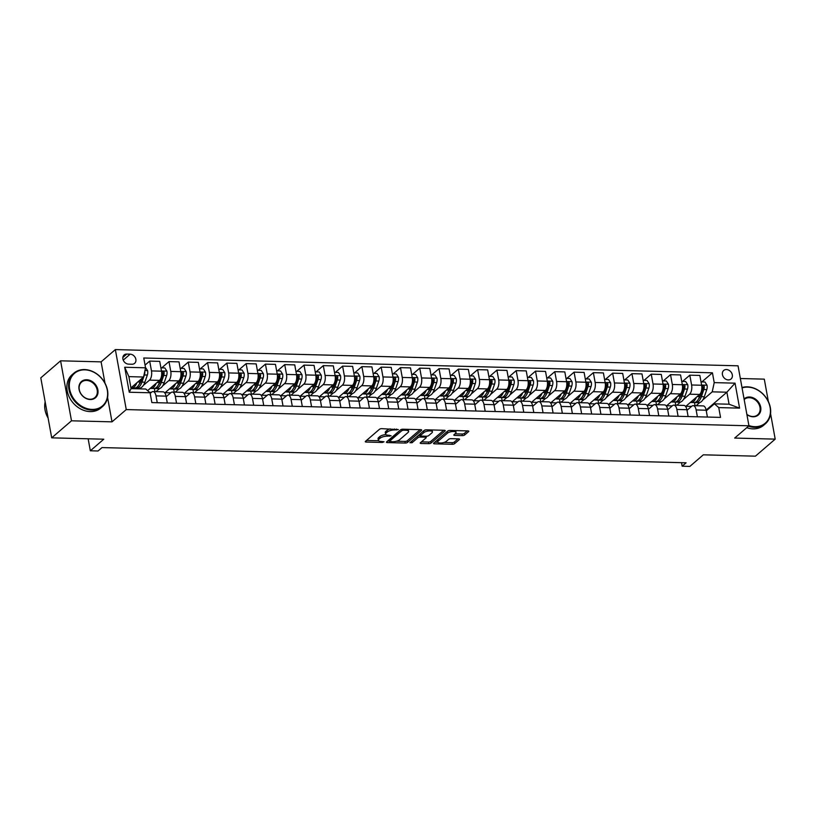 <?xml version="1.0" encoding="UTF-8"?>
<svg xmlns="http://www.w3.org/2000/svg" width="816" height="816" viewBox="0 0 816 816"><rect width="100%" height="100%" fill="white"/><g stroke="black" fill="none" stroke-linecap="round" stroke-linejoin="round"><path stroke-width="1.22" d="M398.361 429.573L381.755 428.655A1.724 0.602 169.7 0 0 379.46 429.287L365.476 441.334A1.724 0.602 169.7 0 0 365.293 441.68A1.724 0.602 169.7 0 0 366.211 442.048L382.306 442.466L384.04 441.782L381.307 441.466A5.528 1.938 169.7 0 1 378.359 440.314A5.528 1.938 169.7 0 1 378.95 439.202L380.113 438.202A5.528 1.938 169.7 0 1 387.447 436.183L391.139 435.795L388.538 435.244A5.528 1.938 169.7 0 1 385.591 434.092A5.528 1.938 169.7 0 1 386.172 432.98L387.345 431.98A5.528 1.938 169.7 0 1 394.679 429.961L398.361 429.573M726.434 369.546A5.63 4.529 49.3 0 0 723.7 370.464A5.63 4.529 49.3 0 0 722.966 376.217A5.63 4.529 49.3 0 0 728.321 379.919A5.63 4.529 49.3 0 0 731.044 379.001A5.63 4.529 49.3 0 0 731.779 373.249A5.63 4.529 49.3 0 0 726.434 369.546M462.386 435.622A1.724 0.602 169.7 0 0 464.681 434.989L468.608 431.613A1.724 0.602 169.7 0 0 468.792 431.266A1.724 0.602 169.7 0 0 467.864 430.899L449.993 430.44A1.724 0.602 169.7 0 0 447.698 431.062L433.714 443.108A1.724 0.602 169.7 0 0 433.531 443.455A1.724 0.602 169.7 0 0 434.449 443.822L452.329 444.281A1.724 0.602 169.7 0 0 454.614 443.659L459.357 439.569A1.724 0.602 169.7 0 0 459.541 439.222A1.724 0.602 169.7 0 0 458.623 438.865L450.973 438.661A1.724 0.602 169.7 0 0 448.678 439.294L446.321 441.323A4.621 1.622 169.7 0 1 441.344 442.966A4.621 1.622 169.7 0 1 437.733 442.037A4.621 1.622 169.7 0 1 438.223 441.109L447.433 433.184A4.621 1.622 169.7 0 1 452.411 431.531A4.621 1.622 169.7 0 1 456.032 432.46A4.621 1.622 169.7 0 1 455.532 433.388L454.002 434.714A1.724 0.602 169.7 0 0 453.818 435.061A1.724 0.602 169.7 0 0 454.736 435.418L462.386 435.622L462.091 434A1.724 0.602 169.7 0 0 464.386 433.367L467.272 430.889M104.968 383.122L101.102 361.865L60.588 360.815L71.492 420.801L51.704 437.845L103.785 439.202L90.331 450.789L98.042 450.993L102 447.586L686.103 462.794L682.145 466.201L689.867 466.405L703.321 454.818L755.412 456.175L775.2 439.13L770.559 413.59M71.492 420.801L112.006 421.852L126.256 409.581L748.945 425.799L734.686 438.07L775.2 439.13M421.495 430.379A1.724 0.602 169.7 0 0 421.678 430.032A1.724 0.602 169.7 0 0 420.76 429.675L402.88 429.206A1.724 0.602 169.7 0 0 400.595 429.838L386.6 441.884A1.724 0.602 169.7 0 0 386.417 442.231A1.724 0.602 169.7 0 0 387.345 442.588L405.215 443.057A1.724 0.602 169.7 0 0 407.51 442.425L421.495 430.379L421.382 429.777M426.442 429.818L444.312 430.287A1.724 0.602 169.7 0 1 445.23 430.644A1.724 0.602 169.7 0 1 445.046 431.001L431.062 443.047A1.724 0.602 169.7 0 1 428.767 443.669L421.117 443.476A1.724 0.602 169.7 0 1 420.199 443.108A1.724 0.602 169.7 0 1 420.383 442.762L426.054 437.876A1.724 0.602 169.7 0 0 426.238 437.529A1.724 0.602 169.7 0 0 425.32 437.172L420.24 437.039A1.724 0.602 169.7 0 0 417.955 437.672L412.049 442.751L409.928 442.7L424.147 430.45A1.724 0.602 169.7 0 1 426.442 429.818M768.376 401.574L764.296 379.144L740.347 378.512M51.704 437.845L40.8 377.859L60.588 360.815M128.591 364.14L131.988 364.232A5.457 4.386 49.3 0 0 134.63 363.334A5.457 4.386 49.3 0 0 135.344 357.765A5.457 4.386 49.3 0 0 130.162 354.175L126.766 354.083A5.457 4.386 49.3 0 0 124.124 354.98A5.457 4.386 49.3 0 0 123.42 360.55A5.457 4.386 49.3 0 0 128.591 364.14M126.256 409.581L115.352 349.595L738.041 365.813L748.945 425.799M150.083 392.771L129.244 392.231L124.705 367.261L145.544 367.812L143.555 377.023L128.887 376.635L131.07 388.64L145.738 389.018L150.083 392.771L151.858 402.584L720.538 417.394L718.753 407.592L714.408 403.828L729.065 404.216L726.883 392.21L712.225 391.833L702.78 399.973M701.852 381.919L712.429 372.81L143.759 358L145.544 367.812M712.429 372.81L714.214 382.622L735.053 383.163L739.582 408.133L718.753 407.592M101.102 361.865L115.352 349.595M681.513 462.672L682.145 466.201M88.148 438.794L90.331 450.789M143.555 377.023L130.937 387.886M706.146 410.081L726.883 392.21L735.053 383.163M699.802 402.533L696.099 405.715M682.564 381.419L689.816 375.176L699.853 375.431L701.627 385.244A7.038 3.376 91.5 0 1 699.638 394.454L685.95 406.246L691.56 406.399M689.816 375.176L691.601 384.979A7.038 3.376 91.5 0 1 689.612 394.189L683.492 399.463M680.503 402.033L676.811 405.215M663.275 380.909L670.528 374.666L680.554 374.932L682.339 384.744A7.038 3.376 91.5 0 1 680.35 393.955L666.652 405.746L672.262 405.889M670.528 374.666L672.313 384.479A7.038 3.376 91.5 0 1 670.324 393.689L664.193 398.963M661.215 401.533L657.523 404.716M643.987 380.409L651.239 374.167L661.266 374.432L663.051 384.234A7.038 3.376 91.5 0 1 661.062 393.445L647.363 405.246L652.973 405.389M651.239 374.167L653.024 383.979A7.038 3.376 91.5 0 1 651.035 393.19L644.905 398.463M641.927 401.023L638.234 404.216M624.699 379.909L631.951 373.667L641.978 373.922L643.763 383.734A7.038 3.376 91.5 0 1 641.774 392.945L628.075 404.746L633.685 404.889M631.951 373.667L633.726 383.469A7.038 3.376 91.5 0 1 631.737 392.69L625.617 397.963M622.639 400.523L618.946 403.706M605.411 379.409L612.653 373.167L622.69 373.422L624.475 383.234A7.038 3.376 91.5 0 1 622.486 392.445L608.787 404.236L614.397 404.389M612.653 373.167L614.438 382.969A7.038 3.376 91.5 0 1 612.449 392.18L606.329 397.453M603.35 400.024L599.648 403.206M586.112 378.899L593.365 372.657L603.401 372.922L605.176 382.735A7.038 3.376 91.5 0 1 603.187 391.945L589.499 403.736L595.109 403.879M593.365 372.657L595.15 382.469A7.038 3.376 91.5 0 1 593.161 391.68L587.041 396.953M584.062 399.524L580.36 402.706M566.824 378.4L574.076 372.157L584.103 372.422L585.888 382.225A7.038 3.376 91.5 0 1 583.899 391.435L570.2 403.237L575.81 403.379M574.076 372.157L575.861 381.97A7.038 3.376 91.5 0 1 573.872 391.18L567.742 396.454M564.764 399.014L561.071 402.196M547.536 377.9L554.788 371.657L564.815 371.912L566.6 381.725A7.038 3.376 91.5 0 1 564.611 390.935L550.912 402.727L556.522 402.88M554.788 371.657L556.573 381.46A7.038 3.376 91.5 0 1 554.584 390.68L548.454 395.954M545.476 398.514L541.783 401.696M528.248 377.4L535.5 371.147L545.527 371.413L547.312 381.225A7.038 3.376 91.5 0 1 545.323 390.436L531.624 402.227L537.234 402.38M535.5 371.147L537.275 380.96A7.038 3.376 91.5 0 1 535.286 390.17L529.166 395.444M526.187 398.014L522.495 401.197M508.96 376.89L516.202 370.648L526.238 370.913L528.023 380.715A7.038 3.376 91.5 0 1 526.034 389.936L512.336 401.727L517.946 401.87M516.202 370.648L517.987 380.46A7.038 3.376 91.5 0 1 515.998 389.671L509.878 394.944M506.899 397.514L503.197 400.697M489.661 376.39L496.913 370.148L506.95 370.413L508.725 380.215A7.038 3.376 91.5 0 1 506.736 389.426L493.048 401.227L498.658 401.37M496.913 370.148L498.698 379.96A7.038 3.376 91.5 0 1 496.709 389.171L490.589 394.444M487.611 397.004L483.908 400.187M470.373 375.89L477.625 369.648L487.652 369.903L489.437 379.715A7.038 3.376 91.5 0 1 487.448 388.926L473.749 400.717L479.359 400.87M477.625 369.648L479.41 379.45A7.038 3.376 91.5 0 1 477.421 388.671L471.291 393.944M468.313 396.505L464.62 399.687M451.085 375.391L458.337 369.138L468.364 369.403L470.149 379.216A7.038 3.376 91.5 0 1 468.16 388.426L454.461 400.217L460.071 400.37M458.337 369.138L460.122 378.95A7.038 3.376 91.5 0 1 458.133 388.161L452.003 393.434M449.024 396.005L445.332 399.187M431.797 374.881L439.049 368.638L449.075 368.903L450.86 378.706A7.038 3.376 91.5 0 1 448.871 387.926L435.173 399.718L440.783 399.86M439.049 368.638L440.824 378.451A7.038 3.376 91.5 0 1 438.835 387.661L432.715 392.935M429.736 395.505L426.044 398.687M412.508 374.381L419.75 368.138L429.787 368.404L431.572 378.206A7.038 3.376 91.5 0 1 429.583 387.416L415.885 399.218L421.495 399.361M419.75 368.138L421.535 377.951A7.038 3.376 91.5 0 1 419.546 387.161L413.426 392.435M410.448 394.995L406.745 398.177M393.21 373.881L400.462 367.639L410.499 367.894L412.274 377.706A7.038 3.376 91.5 0 1 410.285 386.917L396.596 398.708L402.206 398.861M400.462 367.639L402.247 377.441A7.038 3.376 91.5 0 1 400.258 386.651L394.138 391.935M391.16 394.495L387.457 397.678M373.922 373.381L381.174 367.129L391.201 367.394L392.986 377.206A7.038 3.376 91.5 0 1 390.997 386.417L377.308 398.208L382.908 398.351M381.174 367.129L382.959 376.941A7.038 3.376 91.5 0 1 380.97 386.152L374.84 391.425M371.861 393.995L368.169 397.178M354.634 372.871L361.886 366.629L371.912 366.894L373.697 376.696A7.038 3.376 91.5 0 1 371.708 385.917L358.01 397.708L363.62 397.851M361.886 366.629L363.671 376.441A7.038 3.376 91.5 0 1 361.682 385.652L355.552 390.925M352.573 393.496L348.881 396.678M335.345 372.371L342.598 366.129L352.624 366.384L354.409 376.196A7.038 3.376 91.5 0 1 352.42 385.407L338.722 397.208L344.332 397.351M342.598 366.129L344.372 375.941A7.038 3.376 91.5 0 1 342.383 385.152L336.263 390.425M333.285 392.986L329.593 396.168M316.057 371.872L323.299 365.629L333.336 365.884L335.121 375.697A7.038 3.376 91.5 0 1 333.132 384.907L319.433 396.698L325.043 396.851M323.299 365.629L325.084 375.431A7.038 3.376 91.5 0 1 323.095 384.642L316.975 389.926M313.997 392.486L310.294 395.668M296.759 371.362L304.011 365.119L314.048 365.384L315.823 375.197A7.038 3.376 91.5 0 1 313.844 384.407L300.145 396.199L305.755 396.341M304.011 365.119L305.796 374.932A7.038 3.376 91.5 0 1 303.807 384.142L297.687 389.416M294.709 391.986L291.006 395.168M277.471 370.862L284.723 364.619L294.749 364.885L296.534 374.687A7.038 3.376 91.5 0 1 294.545 383.908L280.857 395.699L286.457 395.842M284.723 364.619L286.508 374.432A7.038 3.376 91.5 0 1 284.519 383.642L278.389 388.916M275.41 391.476L271.718 394.669M258.182 370.362L265.435 364.12L275.461 364.375L277.246 374.187A7.038 3.376 91.5 0 1 275.257 383.398L261.559 395.199L267.169 395.342M265.435 364.12L267.22 373.932A7.038 3.376 91.5 0 1 265.231 383.143L259.1 388.416M256.122 390.976L252.43 394.159M238.894 369.862L246.146 363.62L256.173 363.875L257.958 373.687A7.038 3.376 91.5 0 1 255.969 382.898L242.27 394.689L247.88 394.842M246.146 363.62L247.921 373.422A7.038 3.376 91.5 0 1 245.942 382.633L239.812 387.906M236.834 390.476L233.141 393.659M219.606 369.352L226.848 363.11L236.885 363.375L238.67 373.187A7.038 3.376 91.5 0 1 236.681 382.398L222.982 394.189L228.592 394.332M226.848 363.11L228.633 372.922A7.038 3.376 91.5 0 1 226.644 382.133L220.524 387.406M217.546 389.977L213.843 393.159M200.308 368.852L207.56 362.61L217.597 362.875L219.371 372.677A7.038 3.376 91.5 0 1 217.393 381.898L203.694 393.689L209.304 393.832M207.56 362.61L209.345 372.422A7.038 3.376 91.5 0 1 207.356 381.633L201.236 386.906M198.257 389.467L194.555 392.659M181.019 368.353L188.272 362.11L198.298 362.365L200.083 372.178A7.038 3.376 91.5 0 1 198.094 381.388L184.406 393.19L190.006 393.332M188.272 362.11L190.057 371.912A7.038 3.376 91.5 0 1 188.068 381.133L181.937 386.407M178.959 388.967L175.267 392.149M161.731 367.853L168.983 361.61L179.01 361.865L180.795 371.678A7.038 3.376 91.5 0 1 178.806 380.888L165.107 392.68L170.717 392.833M168.983 361.61L170.768 371.413A7.038 3.376 91.5 0 1 168.779 380.623L162.649 385.897M159.671 388.467L155.978 391.649M149.501 392.272L151.429 392.323M145.044 365.099L149.695 361.1L159.722 361.366L161.507 371.178A7.038 3.376 91.5 0 1 159.518 380.389L147.604 390.64M149.695 361.1L151.47 370.913A7.038 3.376 91.5 0 1 149.491 380.123L143.361 385.397M140.383 387.967L139.352 388.855M150.195 393.394L151.664 392.119A7.038 3.376 91.5 0 1 153.031 391.578A7.038 3.376 91.5 0 1 156.009 395.882L157.253 402.727M166.158 396.76L170.952 392.629A7.038 3.376 91.5 0 1 172.319 392.078A7.038 3.376 91.5 0 1 175.307 396.382L176.542 403.226M185.446 397.259L190.25 393.128A7.038 3.376 91.5 0 1 191.607 392.578A7.038 3.376 91.5 0 1 194.596 396.882L195.84 403.726M204.734 397.769L209.539 393.628A7.038 3.376 91.5 0 1 210.895 393.077A7.038 3.376 91.5 0 1 213.884 397.392L215.128 404.236M224.023 398.269L228.827 394.128A7.038 3.376 91.5 0 1 230.194 393.587A7.038 3.376 91.5 0 1 233.172 397.892L234.416 404.736M243.321 398.769L248.115 394.638A7.038 3.376 91.5 0 1 249.482 394.087A7.038 3.376 91.5 0 1 252.46 398.392L253.705 405.236M262.609 399.269L267.403 395.138A7.038 3.376 91.5 0 1 268.77 394.587A7.038 3.376 91.5 0 1 271.748 398.891L272.993 405.736M281.897 399.779L286.702 395.638A7.038 3.376 91.5 0 1 288.058 395.087A7.038 3.376 91.5 0 1 291.047 399.401L292.291 406.246M301.186 400.279L305.99 396.137A7.038 3.376 91.5 0 1 307.346 395.597A7.038 3.376 91.5 0 1 310.335 399.901L311.579 406.745M320.474 400.778L325.278 396.647A7.038 3.376 91.5 0 1 326.645 396.097A7.038 3.376 91.5 0 1 329.623 400.401L330.868 407.245M339.762 401.278L344.566 397.147A7.038 3.376 91.5 0 1 345.933 396.596A7.038 3.376 91.5 0 1 348.911 400.901L350.156 407.745M359.06 401.788L363.854 397.647A7.038 3.376 91.5 0 1 365.221 397.096A7.038 3.376 91.5 0 1 368.2 401.411L369.444 408.255M378.349 402.288L383.153 398.147A7.038 3.376 91.5 0 1 384.509 397.606A7.038 3.376 91.5 0 1 387.498 401.911L388.742 408.755M397.637 402.788L402.441 398.657A7.038 3.376 91.5 0 1 403.798 398.106A7.038 3.376 91.5 0 1 406.786 402.41L408.031 409.255M416.925 403.288L421.729 399.157A7.038 3.376 91.5 0 1 423.096 398.606A7.038 3.376 91.5 0 1 426.074 402.91L427.319 409.765M436.213 403.798L441.017 399.656A7.038 3.376 91.5 0 1 442.384 399.106A7.038 3.376 91.5 0 1 445.363 403.42L446.607 410.264M455.512 404.297L460.306 400.166A7.038 3.376 91.5 0 1 461.672 399.616A7.038 3.376 91.5 0 1 464.651 403.92L465.895 410.764M474.8 404.797L479.604 400.666A7.038 3.376 91.5 0 1 480.961 400.115A7.038 3.376 91.5 0 1 483.949 404.42L485.194 411.264M494.088 405.297L498.892 401.166A7.038 3.376 91.5 0 1 500.249 400.615A7.038 3.376 91.5 0 1 503.237 404.92L504.482 411.774M513.376 405.807L518.18 401.666A7.038 3.376 91.5 0 1 519.547 401.115A7.038 3.376 91.5 0 1 522.526 405.43L523.77 412.274M532.664 406.307L537.469 402.176A7.038 3.376 91.5 0 1 538.835 401.625A7.038 3.376 91.5 0 1 541.814 405.929L543.058 412.774M551.963 406.807L556.757 402.676A7.038 3.376 91.5 0 1 558.124 402.125A7.038 3.376 91.5 0 1 561.102 406.429L562.346 413.273M571.251 407.306L576.055 403.175A7.038 3.376 91.5 0 1 577.412 402.625A7.038 3.376 91.5 0 1 580.4 406.939L581.645 413.783M590.539 407.816L595.343 403.675A7.038 3.376 91.5 0 1 596.7 403.124A7.038 3.376 91.5 0 1 599.689 407.439L600.933 414.283M609.827 408.316L614.632 404.185A7.038 3.376 91.5 0 1 615.988 403.634A7.038 3.376 91.5 0 1 618.977 407.939L620.221 414.783M629.116 408.816L633.92 404.685A7.038 3.376 91.5 0 1 635.287 404.134A7.038 3.376 91.5 0 1 638.265 408.439L639.509 415.283M648.414 409.316L653.208 405.185A7.038 3.376 91.5 0 1 654.575 404.634A7.038 3.376 91.5 0 1 657.553 408.949L658.798 415.793M667.702 409.826L672.506 405.685A7.038 3.376 91.5 0 1 673.863 405.134A7.038 3.376 91.5 0 1 676.852 409.448L678.096 416.293M686.99 410.326L691.795 406.195A7.038 3.376 91.5 0 1 693.151 405.644A7.038 3.376 91.5 0 1 696.14 409.948L697.384 416.792M706.279 410.825L714.408 403.828M135.211 388.742L135.068 387.957M153.031 391.578L163.057 391.833A7.038 3.376 91.5 0 1 166.046 396.137L167.29 402.992M154.938 391.619L154.357 388.457M172.319 392.078L182.345 392.333A7.038 3.376 91.5 0 1 185.334 396.647L186.578 403.492M174.226 392.129L173.655 388.967M191.607 392.578L201.644 392.843A7.038 3.376 91.5 0 1 204.622 397.147L205.867 403.991M193.514 392.629L192.943 389.467M210.895 393.077L220.932 393.343A7.038 3.376 91.5 0 1 223.91 397.647L225.155 404.491M212.803 393.128L212.231 389.966M230.194 393.587L240.22 393.842A7.038 3.376 91.5 0 1 243.209 398.147L244.443 405.001M232.101 393.628L231.52 390.466M249.482 394.087L259.508 394.342A7.038 3.376 91.5 0 1 262.497 398.657L263.741 405.501M251.389 394.138L250.808 390.976M268.77 394.587L278.797 394.852A7.038 3.376 91.5 0 1 281.785 399.157L283.03 406.001M270.677 394.638L270.106 391.476M288.058 395.087L298.095 395.352A7.038 3.376 91.5 0 1 301.073 399.656L302.318 406.501M289.966 395.138L289.394 391.976M307.346 395.597L317.383 395.852A7.038 3.376 91.5 0 1 320.362 400.166L321.606 407.011M309.254 395.638L308.683 392.486M326.645 396.097L336.671 396.352A7.038 3.376 91.5 0 1 339.65 400.666L340.894 407.51M328.542 396.148L327.971 392.986M345.933 396.596L355.96 396.862A7.038 3.376 91.5 0 1 358.948 401.166L360.193 408.01M347.84 396.647L347.259 393.485M365.221 397.096L375.248 397.361A7.038 3.376 91.5 0 1 378.236 401.666L379.481 408.51M367.129 397.147L366.557 393.985M384.509 397.606L394.546 397.861A7.038 3.376 91.5 0 1 397.525 402.176L398.769 409.02M386.417 397.647L385.846 394.495M403.798 398.106L413.834 398.361A7.038 3.376 91.5 0 1 416.813 402.676L418.057 409.52M405.705 398.157L405.134 394.995M423.096 398.606L433.123 398.871A7.038 3.376 91.5 0 1 436.101 403.175L437.345 410.02M424.993 398.657L424.422 395.495M442.384 399.106L452.411 399.371A7.038 3.376 91.5 0 1 455.399 403.675L456.644 410.519M444.292 399.157L443.71 395.995M461.672 399.616L471.699 399.871A7.038 3.376 91.5 0 1 474.688 404.185L475.932 411.029M463.58 399.667L463.009 396.505M480.961 400.115L490.997 400.381A7.038 3.376 91.5 0 1 493.976 404.685L495.22 411.529M482.868 400.166L482.297 397.004M500.249 400.615L510.286 400.88A7.038 3.376 91.5 0 1 513.264 405.185L514.508 412.029M502.156 400.666L501.585 397.504M519.547 401.115L529.574 401.38A7.038 3.376 91.5 0 1 532.552 405.685L533.797 412.529M521.444 401.166L520.873 398.004M538.835 401.625L548.862 401.88A7.038 3.376 91.5 0 1 551.851 406.195L553.095 413.039M540.743 401.676L540.161 398.514M558.124 402.125L568.15 402.39A7.038 3.376 91.5 0 1 571.139 406.694L572.383 413.539M560.031 402.176L559.45 399.014M577.412 402.625L587.449 402.89A7.038 3.376 91.5 0 1 590.427 407.194L591.671 414.038M579.319 402.676L578.748 399.514M596.7 403.124L606.737 403.39A7.038 3.376 91.5 0 1 609.715 407.694L610.96 414.538M598.607 403.175L598.036 400.013M615.988 403.634L626.025 403.889A7.038 3.376 91.5 0 1 629.003 408.204L630.248 415.048M617.896 403.685L617.324 400.523M635.287 404.134L645.313 404.399A7.038 3.376 91.5 0 1 648.302 408.704L649.546 415.548M637.194 404.185L636.613 401.023M654.575 404.634L664.601 404.899A7.038 3.376 91.5 0 1 667.59 409.204L668.834 416.048M656.482 404.685L655.901 401.523M673.863 405.134L683.89 405.399A7.038 3.376 91.5 0 1 686.878 409.703L688.123 416.558M675.77 405.185L675.199 402.023M693.151 405.644L703.188 405.899A7.038 3.376 91.5 0 1 706.166 410.213L707.411 417.058M712.225 391.833L714.214 382.622M695.059 405.695L694.487 402.533M128.887 376.635L124.705 367.261M131.07 388.64L129.244 392.231M739.582 408.133L729.065 404.216M112.006 421.852L107.579 397.494M390.221 428.879A5.528 1.938 169.7 0 0 387.049 430.358L387.345 431.98M385.591 434.092L385.295 432.47A5.528 1.938 169.7 0 1 385.876 431.358L387.049 430.358M385.907 434.591A5.528 1.938 169.7 0 0 379.817 436.58L380.113 438.202M378.359 440.314L378.063 438.692A5.528 1.938 169.7 0 1 378.655 437.58L379.817 436.58M366.517 440.436L378.604 440.752M396.454 441.221L404.92 441.436A1.724 0.602 169.7 0 0 407.215 440.803L420.158 429.655M387.641 440.987L389.375 441.028M403.461 430.185L401.86 430.634L389.579 441.201L392.292 441.762A5.528 1.938 169.7 0 0 399.626 439.742L408.02 432.511A5.528 1.938 169.7 0 0 408.612 431.399A5.528 1.938 169.7 0 0 405.654 430.246L403.461 430.185L403.288 429.216M389.365 440.008L400.676 429.777M408.612 431.399L408.316 429.777A5.528 1.938 169.7 0 0 408.061 429.349M443.71 430.277L430.766 441.425L431.062 443.047M421.423 441.864L428.471 442.048A1.724 0.602 169.7 0 0 430.766 441.425M420.352 435.428L419.944 435.418A1.724 0.602 169.7 0 0 417.659 436.05L411.754 441.13L412.049 442.751M431.939 432.806A4.621 1.622 169.7 0 0 432.439 431.878A4.621 1.622 169.7 0 0 428.818 430.95A4.621 1.622 169.7 0 0 423.841 432.602L420.597 435.397A1.724 0.602 169.7 0 0 420.413 435.744A1.724 0.602 169.7 0 0 421.331 436.101L426.401 436.234A1.724 0.602 169.7 0 0 428.696 435.601L431.939 432.806M432.439 431.878L432.143 430.256A4.621 1.622 169.7 0 0 432.001 429.971M425.809 429.859A4.621 1.622 169.7 0 0 423.545 430.981L423.841 432.602M420.413 435.744L420.118 434.122A1.724 0.602 169.7 0 1 420.301 433.775L423.545 430.981M455.042 433.816L462.091 434M456.032 432.46L455.736 430.838A4.621 1.622 169.7 0 0 455.624 430.583M449.249 430.491A4.621 1.622 169.7 0 0 447.137 431.562L447.433 433.184M437.733 442.037L437.437 440.416A4.621 1.622 169.7 0 1 437.927 439.487L447.137 431.562M444.016 442.456L452.033 442.66A1.724 0.602 169.7 0 0 454.318 442.037L458.021 438.845M434.755 442.211L437.845 442.292M136.884 382.765A13.454 6.457 91.5 0 1 131.621 387.916A13.454 6.457 91.5 0 1 130.999 387.835M145.472 367.424L147.645 370.709A4.661 2.234 91.5 0 1 147.339 375.034L144.891 382.174A13.454 6.457 91.5 0 1 139.342 388.11L136.405 388.039A13.454 6.457 -88.5 0 0 141.964 382.092L144.412 374.962A4.661 2.234 -88.5 0 0 144.84 371.933L144.748 371.504M141.117 379.124L140.107 382.041A13.454 6.457 91.5 0 1 134.548 387.988L131.621 387.916M135.487 387.875A13.454 6.457 -88.5 0 0 136.405 388.039M141.892 378.451L141.076 380.817A11.169 5.355 91.5 0 1 139.067 384.448M156.172 383.265A13.454 6.457 91.5 0 1 150.909 388.416A13.454 6.457 91.5 0 1 150.287 388.334M160.895 367.832L164.801 367.934L166.933 371.209A4.661 2.234 91.5 0 1 166.627 375.544L164.189 382.673A13.454 6.457 91.5 0 1 158.63 388.62L155.693 388.538A13.454 6.457 -88.5 0 0 161.252 382.592L163.7 375.462A4.661 2.234 -88.5 0 0 164.128 372.433C163.414 371.056 162.802 371.045 162.282 372.392A4.661 2.234 91.5 0 1 161.843 375.411L161.323 376.941M160.742 378.634L159.406 382.551A13.454 6.457 91.5 0 1 153.847 388.487L150.909 388.416M154.775 388.375A13.454 6.457 -88.5 0 0 155.693 388.538M164.128 372.433L162.986 373.422A2.377 1.142 91.5 0 1 162.812 374.187L160.364 381.317A11.169 5.355 91.5 0 1 158.365 384.948M162.598 371.545L162.282 372.392M175.471 383.765A13.454 6.457 91.5 0 1 170.197 388.916A13.454 6.457 91.5 0 1 169.575 388.834M180.183 368.332L184.1 368.434L186.232 371.719A4.661 2.234 91.5 0 1 185.915 376.043L183.478 383.173A13.454 6.457 91.5 0 1 177.919 389.12L174.981 389.038A13.454 6.457 -88.5 0 0 180.54 383.102L182.988 375.962A4.661 2.234 -88.5 0 0 183.416 372.943C182.702 371.566 182.09 371.545 181.57 372.892A4.661 2.234 91.5 0 1 181.132 375.921L180.611 377.441M180.03 379.134L178.694 383.051A13.454 6.457 91.5 0 1 173.135 388.997L170.197 388.916M174.063 388.875A13.454 6.457 -88.5 0 0 174.981 389.038M183.416 372.943L182.284 373.922A2.377 1.142 91.5 0 1 182.101 374.687L179.663 381.817A11.169 5.355 91.5 0 1 177.653 385.448M181.886 372.045L181.57 372.892M194.759 384.265A13.454 6.457 91.5 0 1 189.496 389.416A13.454 6.457 91.5 0 1 188.863 389.344M199.481 368.832L203.388 368.934L205.52 372.218A4.661 2.234 91.5 0 1 205.214 376.543L202.766 383.673A13.454 6.457 91.5 0 1 197.207 389.62L194.279 389.548A13.454 6.457 -88.5 0 0 199.828 383.602L202.276 376.472A4.661 2.234 -88.5 0 0 202.715 373.442C202.001 372.065 201.379 372.045 200.858 373.391A4.661 2.234 91.5 0 1 200.43 376.421L199.9 377.951M199.328 379.634L197.982 383.551A13.454 6.457 91.5 0 1 192.423 389.497L189.496 389.416M193.351 389.385A13.454 6.457 -88.5 0 0 194.279 389.548M202.715 373.442L201.572 374.422A2.377 1.142 91.5 0 1 201.389 375.197L198.951 382.327A11.169 5.355 91.5 0 1 196.942 385.958M201.175 372.545L200.858 373.391M214.047 384.775A13.454 6.457 91.5 0 1 208.784 389.926A13.454 6.457 91.5 0 1 208.162 389.844M218.77 369.332L222.676 369.434L224.808 372.718A4.661 2.234 91.5 0 1 224.502 377.043L222.054 384.183A13.454 6.457 91.5 0 1 216.495 390.119L213.568 390.048A13.454 6.457 -88.5 0 0 219.127 384.101L221.564 376.972A4.661 2.234 -88.5 0 0 222.003 373.942C221.289 372.565 220.667 372.555 220.147 373.891A4.661 2.234 91.5 0 1 219.718 376.921L219.188 378.451M218.617 380.134L217.27 384.05A13.454 6.457 91.5 0 1 211.711 389.997L208.784 389.926M212.639 389.885A13.454 6.457 -88.5 0 0 213.568 390.048M222.003 373.942L220.861 374.921A2.377 1.142 91.5 0 1 220.687 375.697L218.239 382.826A11.169 5.355 91.5 0 1 216.23 386.458M220.473 373.045L220.147 373.891M84.874 369.852A21.461 17.269 49.3 0 0 69.646 389.14A21.461 17.269 49.3 0 0 92.065 409.418A21.461 17.269 49.3 0 0 107.294 390.119A21.461 17.269 49.3 0 0 84.874 369.852M91.912 410.101A21.991 17.697 -130.7 0 1 71.033 395.648A21.991 17.697 -130.7 0 1 73.879 373.177A21.991 17.697 -130.7 0 1 84.548 369.566A21.991 17.697 -130.7 0 1 105.427 384.03A21.991 17.697 -130.7 0 1 102.581 406.501A21.991 17.697 -130.7 0 1 91.912 410.101M86.669 379.746A10.73 8.639 -130.7 0 1 97.879 389.875A10.73 8.639 -130.7 0 1 90.27 399.524A10.73 8.639 -130.7 0 1 79.06 389.385A10.73 8.639 -130.7 0 1 86.669 379.746M89.944 399.238A10.2 8.211 49.3 0 0 94.891 397.565A10.2 8.211 49.3 0 0 96.217 387.141A10.2 8.211 49.3 0 0 86.527 380.429A10.2 8.211 49.3 0 0 81.569 382.102A10.2 8.211 49.3 0 0 80.254 392.537A10.2 8.211 49.3 0 0 89.944 399.238M48.103 418.057A21.991 17.697 -130.7 0 1 45.166 401.88M102.581 406.501L100.837 408A21.991 17.697 -130.7 0 1 90.178 411.601A21.991 17.697 -130.7 0 1 69.299 397.147A21.991 17.697 -130.7 0 1 72.145 374.677L73.879 373.177M748.894 425.564A21.461 17.269 49.3 0 0 754.871 426.676A21.461 17.269 49.3 0 0 770.11 407.388A21.461 17.269 49.3 0 0 747.691 387.121A21.461 17.269 49.3 0 0 742.06 387.926M741.989 387.539A21.991 17.697 -130.7 0 1 747.364 386.835A21.991 17.697 -130.7 0 1 768.244 401.299A21.991 17.697 -130.7 0 1 765.398 423.769A21.991 17.697 -130.7 0 1 754.729 427.37A21.991 17.697 -130.7 0 1 748.496 426.187M744.059 398.963A10.73 8.639 -130.7 0 1 749.486 397.004A10.73 8.639 -130.7 0 1 760.696 407.143A10.73 8.639 -130.7 0 1 753.076 416.782A10.73 8.639 -130.7 0 1 746.895 414.538M746.864 414.355A10.2 8.211 49.3 0 0 752.75 416.507A10.2 8.211 49.3 0 0 757.697 414.834A10.2 8.211 49.3 0 0 759.023 404.41A10.2 8.211 49.3 0 0 749.333 397.698A10.2 8.211 49.3 0 0 744.386 399.371A10.2 8.211 49.3 0 0 744.172 399.565M765.398 423.769L763.654 425.269A21.991 17.697 -130.7 0 1 752.984 428.869A21.991 17.697 -130.7 0 1 746.752 427.686M233.335 385.274A13.454 6.457 91.5 0 1 228.072 390.425A13.454 6.457 91.5 0 1 227.45 390.344M238.058 369.842L241.964 369.944L244.096 373.218A4.661 2.234 91.5 0 1 243.79 377.553L241.342 384.683A13.454 6.457 91.5 0 1 235.783 390.629L232.856 390.548A13.454 6.457 -88.5 0 0 238.415 384.601L240.863 377.471A4.661 2.234 -88.5 0 0 241.291 374.442C240.577 373.065 239.955 373.055 239.435 374.401A4.661 2.234 91.5 0 1 239.006 377.42L238.486 378.95M237.905 380.644L236.558 384.56A13.454 6.457 91.5 0 1 230.999 390.497L228.072 390.425M231.938 390.385A13.454 6.457 -88.5 0 0 232.856 390.548M241.291 374.442L240.149 375.431A2.377 1.142 91.5 0 1 239.975 376.196L237.527 383.326A11.169 5.355 91.5 0 1 235.518 386.957M239.761 373.555L239.435 374.401M252.623 385.774A13.454 6.457 91.5 0 1 247.36 390.925A13.454 6.457 91.5 0 1 246.738 390.844M257.346 370.342L261.253 370.444L263.384 373.728A4.661 2.234 91.5 0 1 263.078 378.053L260.641 385.183A13.454 6.457 91.5 0 1 255.082 391.129L252.144 391.048A13.454 6.457 -88.5 0 0 257.703 385.111L260.151 377.971A4.661 2.234 -88.5 0 0 260.579 374.952C259.865 373.575 259.253 373.555 258.733 374.901A4.661 2.234 91.5 0 1 258.295 377.93L257.774 379.45M257.193 381.143L255.847 385.06A13.454 6.457 91.5 0 1 250.298 391.007L247.36 390.925M251.226 390.884A13.454 6.457 -88.5 0 0 252.144 391.048M260.579 374.952L259.437 375.931A2.377 1.142 91.5 0 1 259.264 376.696L256.816 383.826A11.169 5.355 91.5 0 1 254.816 387.457M259.049 374.054L258.733 374.901M271.922 386.274A13.454 6.457 91.5 0 1 266.648 391.425A13.454 6.457 91.5 0 1 266.026 391.354M276.634 370.841L280.551 370.943L282.683 374.228A4.661 2.234 91.5 0 1 282.367 378.553L279.929 385.682A13.454 6.457 91.5 0 1 274.37 391.629L271.432 391.558A13.454 6.457 -88.5 0 0 276.991 385.611L279.439 378.481A4.661 2.234 -88.5 0 0 279.868 375.452C279.154 374.075 278.542 374.054 278.021 375.401A4.661 2.234 91.5 0 1 277.583 378.43L277.063 379.96M276.481 381.643L275.145 385.56A13.454 6.457 91.5 0 1 269.586 391.507L266.648 391.425M270.514 391.394A13.454 6.457 -88.5 0 0 271.432 391.558M279.868 375.452L278.735 376.431A2.377 1.142 91.5 0 1 278.552 377.206L276.104 384.336A11.169 5.355 91.5 0 1 274.105 387.967M278.338 374.554L278.021 375.401M291.21 386.784A13.454 6.457 91.5 0 1 285.947 391.935A13.454 6.457 91.5 0 1 285.314 391.853M295.933 371.341L299.839 371.443L301.971 374.728A4.661 2.234 91.5 0 1 301.665 379.052L299.217 386.192A13.454 6.457 91.5 0 1 293.658 392.129L290.731 392.057A13.454 6.457 -88.5 0 0 296.279 386.111L298.727 378.981A4.661 2.234 -88.5 0 0 299.166 375.952C298.452 374.575 297.83 374.564 297.31 375.901A4.661 2.234 91.5 0 1 296.881 378.93L296.351 380.46M295.78 382.143L294.433 386.06A13.454 6.457 91.5 0 1 288.874 392.006L285.947 391.935M289.802 391.894A13.454 6.457 -88.5 0 0 290.731 392.057M299.166 375.952L298.024 376.931A2.377 1.142 91.5 0 1 297.84 377.706L295.402 384.836A11.169 5.355 91.5 0 1 293.393 388.467M297.626 375.054L297.31 375.901M310.498 387.284A13.454 6.457 91.5 0 1 305.235 392.435A13.454 6.457 91.5 0 1 304.613 392.353M315.221 371.851L319.127 371.953L321.259 375.227A4.661 2.234 91.5 0 1 320.953 379.562L318.505 386.692A13.454 6.457 91.5 0 1 312.946 392.639L310.019 392.557A13.454 6.457 -88.5 0 0 315.578 386.611L318.016 379.481A4.661 2.234 -88.5 0 0 318.454 376.451C317.74 375.074 317.118 375.064 316.598 376.411A4.661 2.234 91.5 0 1 316.169 379.43L315.639 380.96M315.068 382.653L313.721 386.57A13.454 6.457 91.5 0 1 308.162 392.506L305.235 392.435M309.091 392.394A13.454 6.457 -88.5 0 0 310.019 392.557M318.454 376.451L317.312 377.441A2.377 1.142 91.5 0 1 317.138 378.206L314.69 385.336A11.169 5.355 91.5 0 1 312.681 388.967M316.924 375.564L316.598 376.411M329.786 387.784A13.454 6.457 91.5 0 1 324.523 392.935A13.454 6.457 91.5 0 1 323.901 392.853M334.509 372.351L338.416 372.453L340.547 375.737A4.661 2.234 91.5 0 1 340.241 380.062L337.793 387.192A13.454 6.457 91.5 0 1 332.234 393.139L329.307 393.057A13.454 6.457 -88.5 0 0 334.866 387.121L337.314 379.981A4.661 2.234 -88.5 0 0 337.742 376.961C337.028 375.584 336.406 375.564 335.886 376.91A4.661 2.234 91.5 0 1 335.458 379.94L334.937 381.47M334.356 383.153L333.01 387.07A13.454 6.457 91.5 0 1 327.451 393.016L324.523 392.935M328.389 392.894A13.454 6.457 -88.5 0 0 329.307 393.057M337.742 376.961L336.6 377.941A2.377 1.142 91.5 0 1 336.427 378.706L333.979 385.846A11.169 5.355 91.5 0 1 331.969 389.477M336.212 376.064L335.886 376.91M349.075 388.283A13.454 6.457 91.5 0 1 343.811 393.434A13.454 6.457 91.5 0 1 343.189 393.363M353.797 372.851L357.704 372.953L359.836 376.237A4.661 2.234 91.5 0 1 359.53 380.562L357.082 387.692A13.454 6.457 91.5 0 1 351.533 393.638L348.595 393.567A13.454 6.457 -88.5 0 0 354.154 387.62L356.602 380.491A4.661 2.234 -88.5 0 0 357.031 377.461C356.317 376.084 355.705 376.064 355.184 377.41A4.661 2.234 91.5 0 1 354.746 380.44L354.226 381.97M353.644 383.653L352.298 387.569A13.454 6.457 91.5 0 1 346.749 393.516L343.811 393.434M347.677 393.404A13.454 6.457 -88.5 0 0 348.595 393.567M357.031 377.461L355.888 378.44A2.377 1.142 91.5 0 1 355.715 379.216L353.267 386.345A11.169 5.355 91.5 0 1 351.268 389.977M355.501 376.564L355.184 377.41M368.373 388.793A13.454 6.457 91.5 0 1 363.1 393.944A13.454 6.457 91.5 0 1 362.477 393.863M373.085 373.351L377.002 373.453L379.134 376.737A4.661 2.234 91.5 0 1 378.818 381.062L376.38 388.202A13.454 6.457 91.5 0 1 370.821 394.138L367.883 394.067A13.454 6.457 -88.5 0 0 373.442 388.12L375.89 380.99A4.661 2.234 -88.5 0 0 376.319 377.961C375.605 376.584 374.993 376.574 374.473 377.91A4.661 2.234 91.5 0 1 374.034 380.939L373.514 382.469M372.932 384.152L371.596 388.069A13.454 6.457 91.5 0 1 366.037 394.016L363.1 393.944M366.965 393.904A13.454 6.457 -88.5 0 0 367.883 394.067M376.319 377.961L375.187 378.94A2.377 1.142 91.5 0 1 375.003 379.715L372.555 386.845A11.169 5.355 91.5 0 1 370.556 390.476M374.789 377.063L374.473 377.91M387.661 389.293A13.454 6.457 91.5 0 1 382.398 394.444A13.454 6.457 91.5 0 1 381.766 394.363M392.384 373.861L396.29 373.963L398.422 377.247A4.661 2.234 91.5 0 1 398.116 381.572L395.668 388.702A13.454 6.457 91.5 0 1 390.109 394.648L387.182 394.567A13.454 6.457 -88.5 0 0 392.731 388.62L395.179 381.49A4.661 2.234 -88.5 0 0 395.607 378.461C394.893 377.084 394.281 377.074 393.761 378.42A4.661 2.234 91.5 0 1 393.332 381.439L392.802 382.969M392.231 384.662L390.884 388.579A13.454 6.457 91.5 0 1 385.325 394.516L382.398 394.444M386.254 394.403A13.454 6.457 -88.5 0 0 387.182 394.567M395.607 378.461L394.475 379.45A2.377 1.142 91.5 0 1 394.291 380.215L391.853 387.345A11.169 5.355 91.5 0 1 389.844 390.976M394.077 377.573L393.761 378.42M406.949 389.793A13.454 6.457 91.5 0 1 401.686 394.944A13.454 6.457 91.5 0 1 401.064 394.862M411.672 374.36L415.579 374.462L417.71 377.747A4.661 2.234 91.5 0 1 417.404 382.072L414.956 389.201A13.454 6.457 91.5 0 1 409.397 395.148L406.47 395.066A13.454 6.457 -88.5 0 0 412.029 389.13L414.467 381.99A4.661 2.234 -88.5 0 0 414.905 378.971C414.191 377.594 413.569 377.573 413.049 378.92A4.661 2.234 91.5 0 1 412.621 381.949L412.09 383.479M411.519 385.162L410.173 389.079A13.454 6.457 91.5 0 1 404.614 395.026L401.686 394.944M405.542 394.903A13.454 6.457 -88.5 0 0 406.47 395.066M414.905 378.971L413.763 379.95A2.377 1.142 91.5 0 1 413.59 380.715L411.142 387.855A11.169 5.355 91.5 0 1 409.132 391.486M413.375 378.073L413.049 378.92M426.238 390.293A13.454 6.457 91.5 0 1 420.974 395.444A13.454 6.457 91.5 0 1 420.352 395.372M430.96 374.86L434.867 374.962L436.999 378.247A4.661 2.234 91.5 0 1 436.693 382.571L434.245 389.701A13.454 6.457 91.5 0 1 428.686 395.648L425.758 395.576A13.454 6.457 -88.5 0 0 431.317 389.63L433.765 382.5A4.661 2.234 -88.5 0 0 434.194 379.471C433.48 378.094 432.857 378.073 432.337 379.42A4.661 2.234 91.5 0 1 431.909 382.449L431.389 383.979M430.807 385.662L429.461 389.579A13.454 6.457 91.5 0 1 423.902 395.525L420.974 395.444M424.84 395.413A13.454 6.457 -88.5 0 0 425.758 395.576M434.194 379.471L433.051 380.45A2.377 1.142 91.5 0 1 432.878 381.225L430.43 388.355A11.169 5.355 91.5 0 1 428.42 391.986M432.664 378.573L432.337 379.42M445.526 390.803A13.454 6.457 91.5 0 1 440.263 395.954A13.454 6.457 91.5 0 1 439.64 395.872M450.248 375.36L454.155 375.462L456.287 378.746A4.661 2.234 91.5 0 1 455.981 383.071L453.533 390.211A13.454 6.457 91.5 0 1 447.984 396.148L445.046 396.076A13.454 6.457 -88.5 0 0 450.605 390.13L453.053 383A4.661 2.234 -88.5 0 0 453.482 379.97C452.768 378.593 452.156 378.583 451.636 379.93A4.661 2.234 91.5 0 1 451.197 382.949L450.677 384.479M450.095 386.162L448.749 390.079A13.454 6.457 91.5 0 1 443.2 396.025L440.263 395.954M444.128 395.913A13.454 6.457 -88.5 0 0 445.046 396.076M453.482 379.97L452.339 380.95A2.377 1.142 91.5 0 1 452.166 381.725L449.718 388.855A11.169 5.355 91.5 0 1 447.709 392.486M451.952 379.073L451.636 379.93M464.814 391.303A13.454 6.457 91.5 0 1 459.551 396.454A13.454 6.457 91.5 0 1 458.929 396.372M469.537 375.87L473.453 375.972L475.585 379.256A4.661 2.234 91.5 0 1 475.269 383.581L472.831 390.711A13.454 6.457 91.5 0 1 467.272 396.658L464.335 396.576A13.454 6.457 -88.5 0 0 469.894 390.629L472.342 383.5A4.661 2.234 -88.5 0 0 472.77 380.48C472.056 379.103 471.444 379.083 470.924 380.429A4.661 2.234 91.5 0 1 470.485 383.459L469.965 384.979M469.384 386.672L468.047 390.589A13.454 6.457 91.5 0 1 462.488 396.525L459.551 396.454M463.417 396.413A13.454 6.457 -88.5 0 0 464.335 396.576M472.77 380.48L471.638 381.46A2.377 1.142 91.5 0 1 471.454 382.225L469.006 389.354A11.169 5.355 91.5 0 1 467.007 392.986M471.24 379.583L470.924 380.429M484.112 391.802A13.454 6.457 91.5 0 1 478.849 396.953A13.454 6.457 91.5 0 1 478.217 396.872M488.835 376.37L492.742 376.472L494.873 379.756A4.661 2.234 91.5 0 1 494.567 384.081L492.119 391.211A13.454 6.457 91.5 0 1 486.56 397.157L483.633 397.076A13.454 6.457 -88.5 0 0 489.182 391.139L491.63 384.01A4.661 2.234 -88.5 0 0 492.058 380.98C491.344 379.603 490.732 379.583 490.212 380.929A4.661 2.234 91.5 0 1 489.784 383.959L489.253 385.489M488.672 387.172L487.336 391.088A13.454 6.457 91.5 0 1 481.777 397.035L478.849 396.953M482.705 396.913A13.454 6.457 -88.5 0 0 483.633 397.076M492.058 380.98L490.926 381.959A2.377 1.142 91.5 0 1 490.742 382.724L488.305 389.864A11.169 5.355 91.5 0 1 486.295 393.496M490.528 380.083L490.212 380.929M503.401 392.302A13.454 6.457 91.5 0 1 498.137 397.463A13.454 6.457 91.5 0 1 497.505 397.382M508.123 376.87L512.03 376.972L514.162 380.256A4.661 2.234 91.5 0 1 513.856 384.581L511.408 391.711A13.454 6.457 91.5 0 1 505.849 397.657L502.921 397.586A13.454 6.457 -88.5 0 0 508.48 391.639L510.918 384.509A4.661 2.234 -88.5 0 0 511.357 381.48C510.643 380.103 510.02 380.083 509.5 381.429A4.661 2.234 91.5 0 1 509.072 384.458L508.541 385.988M507.97 387.671L506.624 391.588A13.454 6.457 91.5 0 1 501.065 397.535L498.137 397.463M501.993 397.423A13.454 6.457 -88.5 0 0 502.921 397.586M511.357 381.48L510.214 382.459A2.377 1.142 91.5 0 1 510.041 383.234L507.593 390.364A11.169 5.355 91.5 0 1 505.583 393.995M509.816 380.582L509.5 381.429M522.689 392.812A13.454 6.457 91.5 0 1 517.426 397.963A13.454 6.457 91.5 0 1 516.803 397.882M527.411 377.369L531.318 377.471L533.45 380.756A4.661 2.234 91.5 0 1 533.144 385.091L530.696 392.221A13.454 6.457 91.5 0 1 525.137 398.157L522.209 398.086A13.454 6.457 -88.5 0 0 527.768 392.139L530.206 385.009A4.661 2.234 -88.5 0 0 530.645 381.98C529.931 380.603 529.309 380.593 528.788 381.939A4.661 2.234 91.5 0 1 528.36 384.958L527.84 386.488M527.258 388.171L525.912 392.088A13.454 6.457 91.5 0 1 520.353 398.035L517.426 397.963M521.291 397.922A13.454 6.457 -88.5 0 0 522.209 398.086M530.645 381.98L529.502 382.959A2.377 1.142 91.5 0 1 529.329 383.734L526.881 390.864A11.169 5.355 91.5 0 1 524.872 394.495M529.115 381.092L528.788 381.939M541.977 393.312A13.454 6.457 91.5 0 1 536.714 398.463A13.454 6.457 91.5 0 1 536.092 398.381M546.7 377.879L550.606 377.981L552.738 381.266A4.661 2.234 91.5 0 1 552.432 385.591L549.984 392.72A13.454 6.457 91.5 0 1 544.435 398.667L541.498 398.585A13.454 6.457 -88.5 0 0 547.057 392.639L549.505 385.509A4.661 2.234 -88.5 0 0 549.933 382.49C549.219 381.113 548.607 381.092 548.077 382.439A4.661 2.234 91.5 0 1 547.648 385.468L547.128 386.988M546.547 388.681L545.2 392.598A13.454 6.457 91.5 0 1 539.651 398.545L536.714 398.463M540.58 398.422A13.454 6.457 -88.5 0 0 541.498 398.585M549.933 382.49L548.791 383.469A2.377 1.142 91.5 0 1 548.617 384.234L546.169 391.364A11.169 5.355 91.5 0 1 544.16 394.995M548.403 381.592L548.077 382.439M561.265 393.812A13.454 6.457 91.5 0 1 556.002 398.963A13.454 6.457 91.5 0 1 555.38 398.881M565.988 378.379L569.905 378.481L572.036 381.766A4.661 2.234 91.5 0 1 571.72 386.09L569.282 393.22A13.454 6.457 91.5 0 1 563.723 399.167L560.786 399.095A13.454 6.457 -88.5 0 0 566.345 393.149L568.793 386.019A4.661 2.234 -88.5 0 0 569.221 382.99C568.507 381.613 567.895 381.592 567.375 382.939A4.661 2.234 91.5 0 1 566.936 385.968L566.416 387.498M565.835 389.181L564.499 393.098A13.454 6.457 91.5 0 1 558.94 399.044L556.002 398.963M559.868 398.932A13.454 6.457 -88.5 0 0 560.786 399.095M569.221 382.99L568.089 383.969A2.377 1.142 91.5 0 1 567.905 384.734L565.457 391.874A11.169 5.355 91.5 0 1 563.458 395.505M567.691 382.092L567.375 382.939M580.564 394.322A13.454 6.457 91.5 0 1 575.3 399.473A13.454 6.457 91.5 0 1 574.668 399.391M585.286 378.879L589.193 378.981L591.325 382.265A4.661 2.234 91.5 0 1 591.019 386.59L588.571 393.72A13.454 6.457 91.5 0 1 583.012 399.667L580.084 399.595A13.454 6.457 -88.5 0 0 585.633 393.649L588.081 386.519A4.661 2.234 -88.5 0 0 588.509 383.489C587.795 382.112 587.183 382.092 586.663 383.438A4.661 2.234 91.5 0 1 586.235 386.468L585.704 387.998M585.123 389.681L583.787 393.598A13.454 6.457 91.5 0 1 578.228 399.544L575.3 399.473M579.156 399.432A13.454 6.457 -88.5 0 0 580.084 399.595M588.509 383.489L587.377 384.469A2.377 1.142 91.5 0 1 587.194 385.244L584.756 392.374A11.169 5.355 91.5 0 1 582.746 396.005M586.979 382.592L586.663 383.438M599.852 394.822A13.454 6.457 91.5 0 1 594.589 399.973A13.454 6.457 91.5 0 1 593.956 399.891M604.574 379.389L608.481 379.481L610.613 382.765A4.661 2.234 91.5 0 1 610.307 387.1L607.859 394.23A13.454 6.457 91.5 0 1 602.3 400.177L599.372 400.095A13.454 6.457 -88.5 0 0 604.931 394.148L607.369 387.019A4.661 2.234 -88.5 0 0 607.808 383.989C607.094 382.612 606.472 382.602 605.951 383.948A4.661 2.234 91.5 0 1 605.523 386.968L604.993 388.498M604.421 390.181L603.075 394.108A13.454 6.457 91.5 0 1 597.516 400.044L594.589 399.973M598.444 399.932A13.454 6.457 -88.5 0 0 599.372 400.095M607.808 383.989L606.665 384.979A2.377 1.142 91.5 0 1 606.492 385.744L604.044 392.873A11.169 5.355 91.5 0 1 602.035 396.505M606.268 383.102L605.951 383.948M619.14 395.321A13.454 6.457 91.5 0 1 613.877 400.472A13.454 6.457 91.5 0 1 613.255 400.391M623.863 379.889L627.769 379.991L629.901 383.275A4.661 2.234 91.5 0 1 629.595 387.6L627.147 394.73A13.454 6.457 91.5 0 1 621.588 400.676L618.661 400.595A13.454 6.457 -88.5 0 0 624.22 394.658L626.657 387.518A4.661 2.234 -88.5 0 0 627.096 384.499C626.382 383.122 625.76 383.102 625.24 384.448A4.661 2.234 91.5 0 1 624.811 387.478L624.291 388.997M623.71 390.691L622.363 394.607A13.454 6.457 91.5 0 1 616.804 400.554L613.877 400.472M617.732 400.432A13.454 6.457 -88.5 0 0 618.661 400.595M627.096 384.499L625.954 385.478A2.377 1.142 91.5 0 1 625.78 386.243L623.332 393.373A11.169 5.355 91.5 0 1 621.323 397.004M625.566 383.602L625.24 384.448M638.428 395.821A13.454 6.457 91.5 0 1 633.165 400.972A13.454 6.457 91.5 0 1 632.543 400.901M643.151 380.389L647.057 380.491L649.189 383.775A4.661 2.234 91.5 0 1 648.883 388.1L646.435 395.23A13.454 6.457 91.5 0 1 640.886 401.176L637.949 401.105A13.454 6.457 -88.5 0 0 643.508 395.158L645.956 388.028A4.661 2.234 -88.5 0 0 646.384 384.999C645.67 383.622 645.058 383.602 644.528 384.948A4.661 2.234 91.5 0 1 644.099 387.977L643.579 389.507M642.998 391.19L641.651 395.107A13.454 6.457 91.5 0 1 636.103 401.054L633.165 400.972M637.031 400.942A13.454 6.457 -88.5 0 0 637.949 401.105M646.384 384.999L645.242 385.978A2.377 1.142 91.5 0 1 645.068 386.743L642.62 393.883A11.169 5.355 91.5 0 1 640.611 397.514M644.854 384.101L644.528 384.948M657.716 396.331A13.454 6.457 91.5 0 1 652.453 401.482A13.454 6.457 91.5 0 1 651.831 401.401M662.439 380.888L666.356 380.99L668.488 384.275A4.661 2.234 91.5 0 1 668.171 388.6L665.734 395.74A13.454 6.457 91.5 0 1 660.175 401.676L657.237 401.605A13.454 6.457 -88.5 0 0 662.796 395.658L665.244 388.528A4.661 2.234 -88.5 0 0 665.672 385.499C664.958 384.122 664.346 384.112 663.826 385.448A4.661 2.234 91.5 0 1 663.388 388.477L662.867 390.007M662.286 391.69L660.95 395.607A13.454 6.457 91.5 0 1 655.391 401.554L652.453 401.482M656.319 401.441A13.454 6.457 -88.5 0 0 657.237 401.605M665.672 385.499L664.54 386.478A2.377 1.142 91.5 0 1 664.357 387.253L661.909 394.383A11.169 5.355 91.5 0 1 659.909 398.014M664.142 384.601L663.826 385.448M677.015 396.831A13.454 6.457 91.5 0 1 671.741 401.982A13.454 6.457 91.5 0 1 671.119 401.9M681.737 381.398L685.644 381.5L687.776 384.775A4.661 2.234 91.5 0 1 687.46 389.11L685.022 396.239A13.454 6.457 91.5 0 1 679.463 402.186L676.525 402.104A13.454 6.457 -88.5 0 0 682.084 396.158L684.532 389.028A4.661 2.234 -88.5 0 0 684.961 385.999C684.247 384.622 683.635 384.611 683.114 385.958A4.661 2.234 91.5 0 1 682.676 388.977L682.156 390.507M681.574 392.2L680.238 396.117A13.454 6.457 91.5 0 1 674.679 402.053L671.741 401.982M675.607 401.941A13.454 6.457 -88.5 0 0 676.525 402.104M684.961 385.999L683.828 386.988A2.377 1.142 91.5 0 1 683.645 387.753L681.207 394.883A11.169 5.355 91.5 0 1 679.198 398.514M683.431 385.111L683.114 385.958M696.303 397.331A13.454 6.457 91.5 0 1 691.04 402.482A13.454 6.457 91.5 0 1 690.407 402.4M701.026 381.898L704.932 382L707.064 385.285A4.661 2.234 91.5 0 1 706.758 389.609L704.31 396.739A13.454 6.457 91.5 0 1 698.751 402.686L695.824 402.604A13.454 6.457 -88.5 0 0 701.383 396.668L703.82 389.528A4.661 2.234 -88.5 0 0 704.259 386.509C703.545 385.132 702.923 385.111 702.403 386.458A4.661 2.234 91.5 0 1 701.974 389.487L701.444 391.007M700.873 392.7L699.526 396.617A13.454 6.457 91.5 0 1 693.967 402.563L691.04 402.482M694.895 402.441A13.454 6.457 -88.5 0 0 695.824 402.604M704.259 386.509L703.117 387.488A2.377 1.142 91.5 0 1 702.933 388.253L700.495 395.383A11.169 5.355 91.5 0 1 698.486 399.014M702.719 385.611L702.403 386.458M699.638 394.454L689.612 394.189M680.35 393.955L670.324 393.689M661.062 393.445L651.035 393.19M641.774 392.945L631.737 392.69M622.486 392.445L612.449 392.18M603.187 391.945L593.161 391.68M583.899 391.435L573.872 391.18M564.611 390.935L554.584 390.68M545.323 390.436L535.286 390.17M526.034 389.936L515.998 389.671M506.736 389.426L496.709 389.171M487.448 388.926L477.421 388.671M468.16 388.426L458.133 388.161M448.871 387.926L438.835 387.661M429.583 387.416L419.546 387.161M410.285 386.917L400.258 386.651M390.997 386.417L380.97 386.152M371.708 385.917L361.682 385.652M352.42 385.407L342.383 385.152M333.132 384.907L323.095 384.642M313.844 384.407L303.807 384.142M294.545 383.908L284.519 383.642M275.257 383.398L265.231 383.143M255.969 382.898L245.942 382.633M236.681 382.398L226.644 382.133M217.393 381.898L207.356 381.633M198.094 381.388L188.068 381.133M178.806 380.888L168.779 380.623M159.518 380.389L149.491 380.123M166.046 396.137L156.009 395.882M161.507 371.178L151.47 370.913M180.795 371.678L170.768 371.413M185.334 396.647L175.307 396.382M200.083 372.178L190.057 371.912M204.622 397.147L194.596 396.882M219.371 372.677L209.345 372.422M223.91 397.647L213.884 397.392M238.67 373.187L228.633 372.922M243.209 398.147L233.172 397.892M257.958 373.687L247.921 373.422M262.497 398.657L252.46 398.392M277.246 374.187L267.22 373.932M281.785 399.157L271.748 398.891M296.534 374.687L286.508 374.432M301.073 399.656L291.047 399.401M315.823 375.197L305.796 374.932M320.362 400.166L310.335 399.901M335.121 375.697L325.084 375.431M339.65 400.666L329.623 400.401M354.409 376.196L344.372 375.941M358.948 401.166L348.911 400.901M373.697 376.696L363.671 376.441M378.236 401.666L368.2 401.411M392.986 377.206L382.959 376.941M397.525 402.176L387.498 401.911M412.274 377.706L402.247 377.441M416.813 402.676L406.786 402.41M431.572 378.206L421.535 377.951M436.101 403.175L426.074 402.91M450.86 378.706L440.824 378.451M455.399 403.675L445.363 403.42M470.149 379.216L460.122 378.95M474.688 404.185L464.651 403.92M489.437 379.715L479.41 379.45M493.976 404.685L483.949 404.42M508.725 380.215L498.698 379.96M513.264 405.185L503.237 404.92M528.023 380.715L517.987 380.46M532.552 405.685L522.526 405.43M547.312 381.225L537.275 380.96M551.851 406.195L541.814 405.929M566.6 381.725L556.573 381.46M571.139 406.694L561.102 406.429M585.888 382.225L575.861 381.97M590.427 407.194L580.4 406.939M605.176 382.735L595.15 382.469M609.715 407.694L599.689 407.439M624.475 383.234L614.438 382.969M629.003 408.204L618.977 407.939M643.763 383.734L633.726 383.469M648.302 408.704L638.265 408.439M663.051 384.234L653.024 383.979M667.59 409.204L657.553 408.949M682.339 384.744L672.313 384.479M686.878 409.703L676.852 409.448M701.627 385.244L691.601 384.979M706.166 410.213L696.14 409.948M122.849 357.459L126.766 354.083M123.236 360.142L130.162 354.175M394.495 428.992L394.679 429.961M385.876 431.358L386.172 432.98M389.354 435.265L389.528 436.234M387.253 435.122L387.447 436.183M378.655 437.58L378.95 439.202M382.133 441.497L382.306 442.466M365.996 440.885L366.211 442.048M396.586 429.043L396.76 430.012M407.215 440.803L407.51 442.425M404.92 441.436L405.215 443.057M387.131 441.436L387.345 442.588M401.625 429.369L401.86 430.634M389.283 439.579L389.579 441.201M405.481 429.277L405.654 430.246M444.934 430.389L445.046 431.001M428.471 442.048L428.767 443.669M420.913 442.313L421.117 443.476M425.146 436.203L425.32 437.172M419.944 435.418L420.24 437.039M417.659 436.05L417.955 437.672M420.301 433.775L420.597 435.397M454.522 434.255L454.736 435.418M437.927 439.487L438.223 441.109M459.245 438.967L459.357 439.569M454.318 442.037L454.614 443.659M452.033 442.66L452.329 444.281M434.234 442.66L434.449 443.822M468.496 431.001L468.608 431.613M464.386 433.367L464.681 434.989M147.594 370.627L144.942 370.556M140.107 382.041L137.792 381.98M144.891 382.174L141.964 382.092M147.339 375.034L144.412 374.962M166.882 371.127L161.476 370.994M159.406 382.551L157.08 382.49M164.189 382.673L161.252 382.592M166.627 375.544L163.7 375.462M186.181 371.637L180.764 371.494M178.694 383.051L176.368 382.99M183.478 383.173L180.54 383.102M185.915 376.043L182.988 375.962M205.469 372.137L200.053 371.994M197.982 383.551L195.656 383.489M202.766 383.673L199.828 383.602M205.214 376.543L202.276 376.472M224.757 372.637L219.341 372.494M217.27 384.05L214.945 383.989M222.054 384.183L219.127 384.101M224.502 377.043L221.564 376.972M244.045 373.136L238.629 373.004M236.558 384.56L234.243 384.499M241.342 384.683L238.415 384.601M243.79 377.553L240.863 377.471M263.333 373.646L257.927 373.504M255.847 385.06L253.531 384.999M260.641 385.183L257.703 385.111M263.078 378.053L260.151 377.971M282.622 374.146L277.216 374.003M275.145 385.56L272.819 385.499M279.929 385.682L276.991 385.611M282.367 378.553L279.439 378.481M301.92 374.646L296.504 374.503M294.433 386.06L292.108 385.999M299.217 386.192L296.279 386.111M301.665 379.052L298.727 378.981M321.208 375.146L315.792 375.013M313.721 386.57L311.396 386.509M318.505 386.692L315.578 386.611M320.953 379.562L318.016 379.481M340.496 375.656L335.08 375.513M333.01 387.07L330.694 387.008M337.793 387.192L334.866 387.121M340.241 380.062L337.314 379.981M359.785 376.156L354.379 376.013M352.298 387.569L349.982 387.508M357.082 387.692L354.154 387.62M359.53 380.562L356.602 380.491M379.073 376.655L373.667 376.513M371.596 388.069L369.271 388.008M376.38 388.202L373.442 388.12M378.818 381.062L375.89 380.99M398.371 377.155L392.955 377.023M390.884 388.579L388.559 388.518M395.668 388.702L392.731 388.62M398.116 381.572L395.179 381.49M417.659 377.665L412.243 377.522M410.173 389.079L407.847 389.018M414.956 389.201L412.029 389.13M417.404 382.072L414.467 381.99M436.948 378.165L431.531 378.022M429.461 389.579L427.145 389.518M434.245 389.701L431.317 389.63M436.693 382.571L433.765 382.5M456.236 378.665L450.83 378.522M448.749 390.079L446.434 390.028M453.533 390.211L450.605 390.13M455.981 383.071L453.053 383M475.524 379.165L470.118 379.032M468.047 390.589L465.722 390.527M472.831 390.711L469.894 390.629M475.269 383.581L472.342 383.5M494.822 379.675L489.406 379.532M487.336 391.088L485.01 391.027M492.119 391.211L489.182 391.139M494.567 384.081L491.63 384.01M514.111 380.174L508.694 380.032M506.624 391.588L504.298 391.527M511.408 391.711L508.48 391.639M513.856 384.581L510.918 384.509M533.399 380.674L527.983 380.531M525.912 392.088L523.597 392.037M530.696 392.221L527.768 392.139M533.144 385.091L530.206 385.009M552.687 381.184L547.271 381.041M545.2 392.598L542.885 392.537M549.984 392.72L547.057 392.639M552.432 385.591L549.505 385.509M571.975 381.684L566.569 381.541M564.499 393.098L562.173 393.037M569.282 393.22L566.345 393.149M571.72 386.09L568.793 386.019M591.274 382.184L585.857 382.041M583.787 393.598L581.461 393.536M588.571 393.72L585.633 393.649M591.019 386.59L588.081 386.519M610.562 382.684L605.146 382.541M603.075 394.108L600.749 394.046M607.859 394.23L604.931 394.148M610.307 387.1L607.369 387.019M629.85 383.194L624.434 383.051M622.363 394.607L620.048 394.546M627.147 394.73L624.22 394.658M629.595 387.6L626.657 387.518M649.138 383.693L643.722 383.551M641.651 395.107L639.336 395.046M646.435 395.23L643.508 395.158M648.883 388.1L645.956 388.028M668.426 384.193L663.02 384.05M660.95 395.607L658.624 395.546M665.734 395.74L662.796 395.658M668.171 388.6L665.244 388.528M687.725 384.693L682.309 384.56M680.238 396.117L677.912 396.056M685.022 396.239L682.084 396.158M687.46 389.11L684.532 389.028M707.013 385.203L701.597 385.06M699.526 396.617L697.201 396.556M704.31 396.739L701.383 396.668M706.758 389.609L703.82 389.528M389.15 439.824L389.446 441.446M426.003 436.223L426.238 437.529"/></g></svg>
